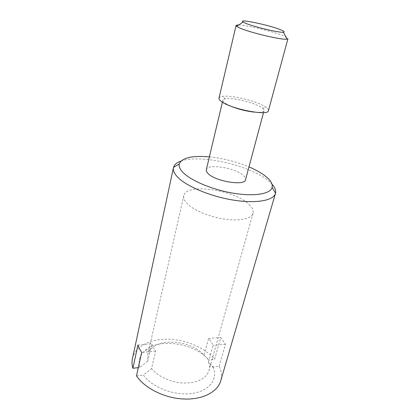 <?xml version="1.0" encoding="UTF-8"?>
<svg xmlns="http://www.w3.org/2000/svg" width="420" height="420" viewBox="0 0 420 420"><rect width="100%" height="100%" fill="white"/><g stroke="black" fill="none" stroke-linecap="round" stroke-linejoin="round"><path stroke-width="0.32" stroke-dasharray="2.1 1.58" d="M180.957 161.102C200.287 153.862 250.845 165.538 268.847 181.178L271.961 184.133M147.767 361.1L139.703 367.51C138.091 360.764 139.881 355.094 145.073 350.501C159.149 337.575 194.911 343.14 208.63 359.93L204.026 355.168C192.418 341.754 163.259 337.512 152.087 347.949C149.782 349.976 148.312 352.359 147.667 355.089L147.767 361.1L151.709 343.77L153.174 347.424L155.636 351.036L151.573 368.529C157.92 376.588 171.518 382.72 184.202 383.072C197.783 382.856 206.047 378.698 208.982 370.603C209.716 367.894 209.548 365.101 208.488 362.219L213.087 366.917L219.14 366.214C221.508 371.222 222.028 376.131 220.705 380.93M219.14 366.214L225.456 344.227L220.768 337.475L214.625 359.273L208.63 359.93M230.407 106.019L224.952 103.126C223.388 101.997 222.689 101.047 222.863 100.264C223.046 99.572 223.907 99.083 225.44 98.816C232.591 97.325 254.252 102.533 261.418 107.441L262.458 108.181C263.681 109.148 264.206 109.982 264.038 110.686C263.503 112.124 260.379 112.613 254.667 112.156M206.299 169.769C207.134 163.306 235.326 167.764 243.359 175.455C245.117 177.02 245.847 178.437 245.548 179.702M218.978 98.191C219.203 97.346 220.259 96.763 222.143 96.448C230.811 94.742 256.541 100.931 265.225 106.78L266.485 107.667C267.991 108.843 268.642 109.856 268.438 110.702M238.718 25.016C246.923 25.09 274.402 31.831 284.151 36.151C286.776 37.285 288.046 38.12 287.952 38.666M249.081 204.514C252.368 207.648 253.685 210.556 253.029 213.234C251.601 218.741 239.458 221.424 223.892 219.03C208.341 216.667 192.229 209.559 186.386 202.745C184.175 200.167 183.304 197.82 183.771 195.709C185.855 182.726 234.759 189.787 249.081 204.514M208.467 362.161L213.108 345.429L211.25 341.943L208.546 338.588L204.026 355.168M213.087 366.917L213.444 367.805C218.048 379.528 208.997 391.372 191.405 393.53C173.885 395.808 151.898 387.219 143.393 375.044L151.573 368.529M136.495 375.853L143.393 375.044M155.636 351.036L141.682 352.401M137.923 345.025L151.709 343.77M139.703 367.51L138.306 367.668M208.546 338.588L220.768 337.475M225.456 344.227L213.108 345.429M132.447 358.596C135.161 346.406 150.381 338.809 168.068 339.181C185.782 339.554 204.766 347.597 214.625 359.273M209.375 156.87C223.062 158.287 236.266 161.627 248.981 166.892M264.038 110.686L263.524 112.602M262.458 108.181L266.485 107.667M253.029 213.234L208.982 370.603M213.444 367.805L208.488 362.219M145.073 350.501L152.087 347.949M147.667 355.089L183.771 195.709M225.44 98.816L222.143 96.448M222.863 100.264L222.401 102.197"/><path stroke-width="0.63" d="M271.961 184.133C274.948 187.404 276.134 190.423 275.52 193.19L275.457 193.431C273.578 200.634 255.864 203.858 232.585 199.972C209.339 196.135 185.383 185.797 177.098 176.552C174.111 173.229 172.898 170.252 173.46 167.622L173.518 167.381C174.295 164.656 176.773 162.561 180.957 161.102M138.306 367.668L132.888 368.261L137.923 345.025L139.445 348.716L141.682 352.401L136.495 375.853C144.532 388.096 164.299 398.071 183.335 399C202.393 399.977 217.581 392.028 220.705 380.93L275.457 193.431M248.981 166.892C256.142 169.937 261.865 173.203 266.138 176.699C270.842 180.611 272.827 184.191 272.097 187.435C270.532 193.914 254.51 196.739 233.399 193.221C212.315 189.746 190.428 180.469 182.705 172.153C179.849 169.087 178.705 166.352 179.267 163.947C181.939 157.763 191.977 155.4 209.375 156.87M254.667 112.156C246.293 111.248 238.203 109.2 230.407 106.019M263.524 112.602L245.548 179.702C245.075 186.207 215.276 181.424 208.047 173.534C206.63 172.132 206.047 170.882 206.299 169.769L222.401 102.197M283.421 32.214C279.489 32.975 252.62 26.539 245.012 22.995L243.133 22.018C237.153 18.254 270.443 25.31 281.216 30.004C284.225 31.274 284.959 32.009 283.421 32.214L287.002 39.113L287.952 38.666L268.438 110.702C268.627 116.288 231.032 109.09 221.44 101.556C219.597 100.223 218.778 99.104 218.978 98.191L236.077 25.536C236.192 25.148 237.069 24.974 238.718 25.016M287.002 39.113C282.261 40.32 248.325 32.24 238.996 27.646L236.702 26.387L236.077 25.536M132.888 368.261C131.933 364.901 131.786 361.678 132.447 358.596L173.46 167.622M272.097 187.435L275.52 193.19M243.133 22.018L236.702 26.387M179.267 163.947L173.518 167.381"/></g></svg>
